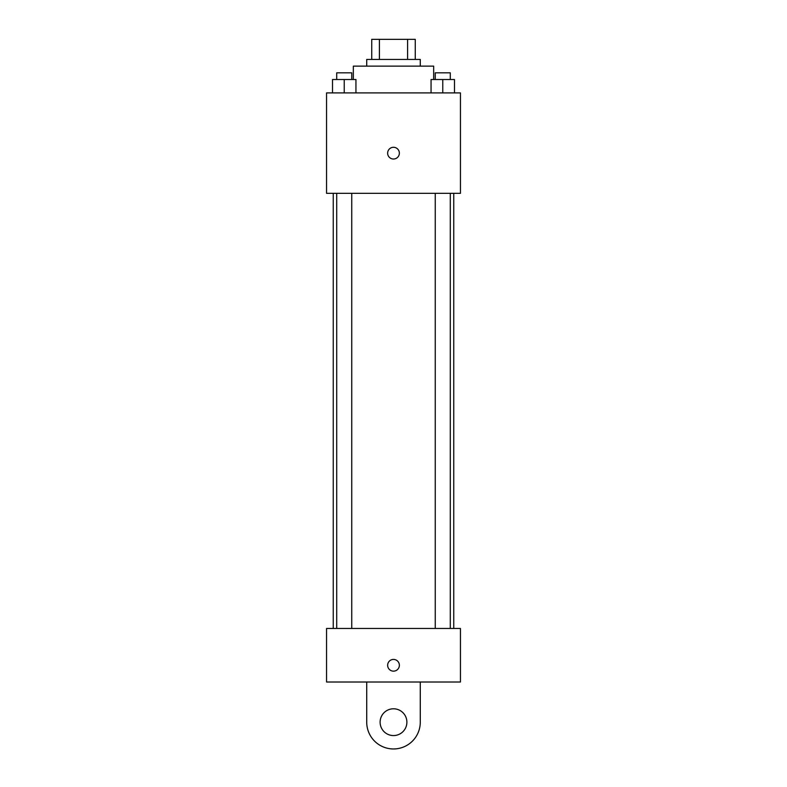 <?xml version="1.0" encoding="UTF-8"?>
<svg xmlns="http://www.w3.org/2000/svg" width="787" height="787" viewBox="0 0 787 787"><rect width="100%" height="100%" fill="white"/><g stroke="black" fill="none" stroke-linecap="round" stroke-linejoin="round"><path stroke-width="1.18" d="M379.413 59.438L379.413 39.35L371.739 39.35L371.739 59.438L371.739 39.35M379.413 39.35L415.261 39.35L415.261 59.438M407.587 59.438L407.587 39.35M366.722 66.128L366.722 59.438L420.278 59.438L420.278 66.128M433.667 79.517L433.667 66.128L353.333 66.128L353.333 79.517M326.556 92.905L460.444 92.905L460.444 193.327L326.556 193.327L326.556 92.905M393.5 159.013A5.853 5.853 0 0 1 388.424 150.228A5.853 5.853 0 0 1 398.576 150.228A5.853 5.853 0 0 1 393.5 159.013M326.556 628.459L460.444 628.459L460.444 682.014L326.556 682.014L326.556 628.459L460.444 628.459M431.06 92.905L431.06 79.517L454.483 79.517L454.483 92.905L454.483 79.517M442.766 92.905L442.766 79.517M450.292 79.517L450.292 72.827L435.25 72.827L435.25 79.517M332.517 92.905L332.517 79.517L355.94 79.517L355.94 92.905L355.94 79.517M344.234 92.905L344.234 79.517M351.75 79.517L351.75 72.827L336.708 72.827L336.708 79.517M387.647 665.281A5.853 5.853 0 0 1 396.432 660.204A5.853 5.853 0 0 1 396.432 670.357A5.853 5.853 0 0 1 387.647 665.281M420.278 682.014L420.278 722.181A26.778 26.778 0 0 1 393.5 748.958A26.778 26.778 0 0 1 366.722 722.181L366.722 682.014M393.5 735.57A13.389 13.389 0 0 1 381.902 715.491A13.389 13.389 0 0 1 405.098 715.491A13.389 13.389 0 0 1 393.5 735.57M453.755 628.459L453.755 193.327M333.245 628.459L333.245 193.327M435.25 193.327L435.25 628.459M450.292 193.327L450.292 628.459M351.75 628.459L351.75 193.327M336.708 628.459L336.708 193.327"/></g></svg>
